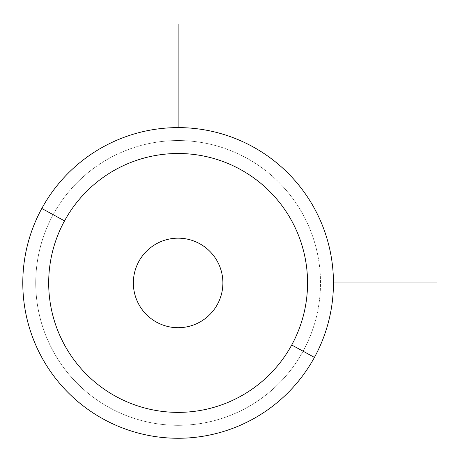 <?xml version="1.0" encoding="UTF-8"?>
<svg xmlns="http://www.w3.org/2000/svg" width="460" height="460" viewBox="0 0 460 460"><rect width="100%" height="100%" fill="white"/><g stroke="black" fill="none" stroke-linecap="round" stroke-linejoin="round"><path stroke-width="0.34" stroke-dasharray="2.3 1.72" d="M217.407 261.476A44.764 44.764 0 0 0 156.659 243.65A44.764 44.764 0 0 0 138.834 304.399A44.764 44.764 0 0 0 199.583 322.224A44.764 44.764 0 0 0 217.407 261.476A44.764 44.764 0 0 1 199.583 322.224A44.764 44.764 0 0 1 138.834 304.399A44.764 44.764 0 0 1 156.659 243.65A44.764 44.764 0 0 1 217.407 261.476A44.764 44.764 0 0 1 199.583 322.224A44.764 44.764 0 0 1 138.834 304.399A44.764 44.764 0 0 0 199.583 322.224A44.764 44.764 0 0 0 217.407 261.476A44.764 44.764 0 0 0 156.659 243.65A44.764 44.764 0 0 0 138.834 304.399A44.764 44.764 0 0 1 156.659 243.65A44.764 44.764 0 0 1 217.407 261.476M53.17 214.676A142.381 142.381 0 0 0 109.859 407.888A142.381 142.381 0 0 0 303.077 351.198A142.381 142.381 0 0 0 246.382 157.987A142.381 142.381 0 0 0 53.17 214.676L41.808 208.472A155.325 155.325 0 0 0 103.655 419.25A155.325 155.325 0 0 0 314.433 357.403L303.077 351.198A142.381 142.381 0 0 1 109.859 407.888A142.381 142.381 0 0 1 53.17 214.676A142.381 142.381 0 0 1 246.382 157.987A142.381 142.381 0 0 1 303.077 351.198L314.433 357.403A155.325 155.325 0 0 0 252.592 146.625A155.325 155.325 0 0 0 41.808 208.472L53.17 214.676M314.433 357.403A155.325 155.325 0 0 1 103.655 419.25A155.325 155.325 0 0 1 41.808 208.472A155.325 155.325 0 0 1 252.592 146.625A155.325 155.325 0 0 1 314.433 357.403M138.834 261.476A44.764 44.764 0 0 0 156.659 322.224A44.764 44.764 0 0 0 217.407 304.399A44.764 44.764 0 0 0 199.583 243.65A44.764 44.764 0 0 0 138.834 261.476A44.764 44.764 0 0 1 199.583 243.65A44.764 44.764 0 0 1 217.407 304.399A44.764 44.764 0 0 1 156.659 322.224A44.764 44.764 0 0 1 138.834 261.476M178.123 127.61L178.123 282.94L333.448 282.94"/><path stroke-width="0.69" d="M41.808 208.472A155.325 155.325 0 0 0 103.655 419.25A155.325 155.325 0 0 0 314.433 357.403A155.325 155.325 0 0 0 252.592 146.625A155.325 155.325 0 0 0 41.808 208.472L64.532 220.88A129.438 129.438 0 0 0 116.064 396.531A129.438 129.438 0 0 0 291.715 344.994L314.433 357.403A155.325 155.325 0 0 1 103.655 419.25A155.325 155.325 0 0 1 41.808 208.472A155.325 155.325 0 0 1 252.592 146.625A155.325 155.325 0 0 1 314.433 357.403L291.715 344.994A129.438 129.438 0 0 0 240.177 169.343A129.438 129.438 0 0 0 64.532 220.88L41.808 208.472M291.715 344.994A129.438 129.438 0 0 1 116.064 396.531A129.438 129.438 0 0 1 64.532 220.88A129.438 129.438 0 0 1 240.177 169.343A129.438 129.438 0 0 1 291.715 344.994M138.834 261.476A44.764 44.764 0 0 0 156.659 322.224A44.764 44.764 0 0 0 217.407 304.399A44.764 44.764 0 0 0 199.583 243.65A44.764 44.764 0 0 0 138.834 261.476A44.764 44.764 0 0 1 199.583 243.65A44.764 44.764 0 0 1 217.407 304.399A44.764 44.764 0 0 1 156.659 322.224A44.764 44.764 0 0 1 138.834 261.476M333.448 282.94L437 282.94M178.123 127.61L178.123 24.058"/></g></svg>
